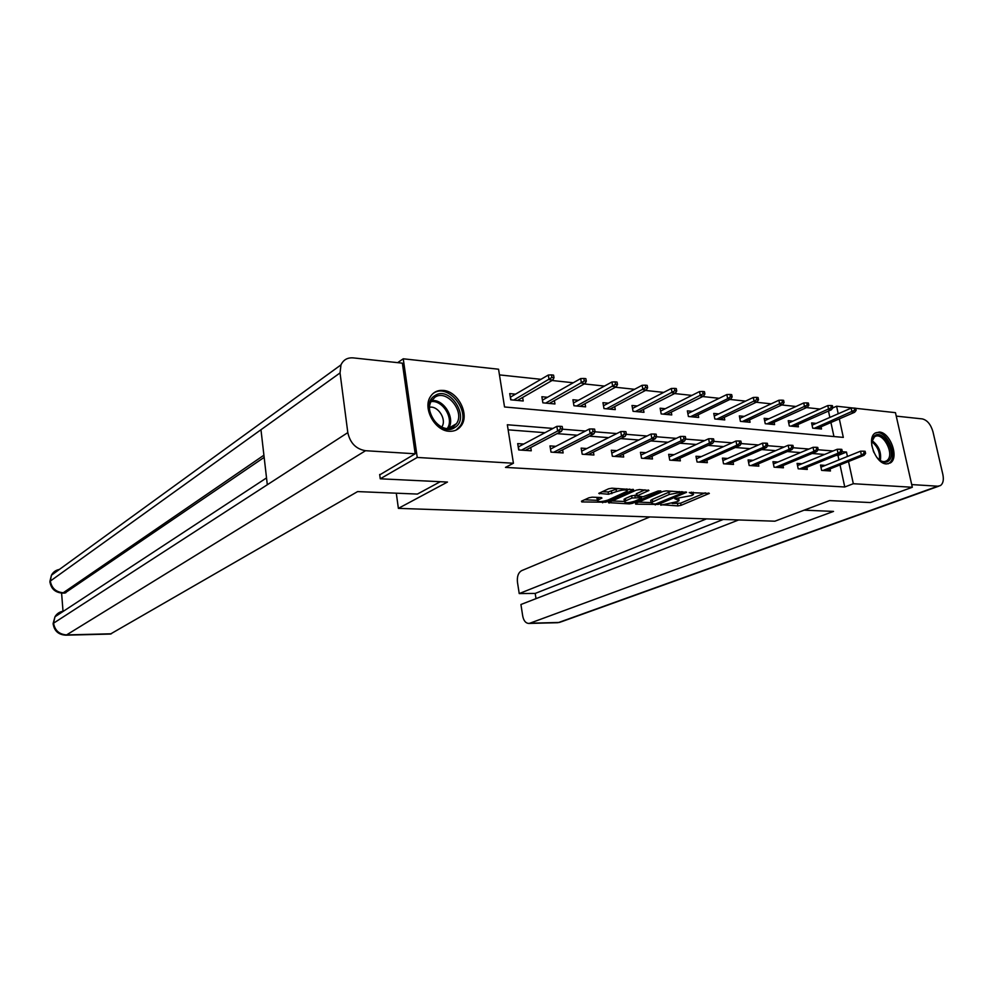 <?xml version="1.0" encoding="UTF-8"?>
<svg xmlns="http://www.w3.org/2000/svg" width="993" height="993" viewBox="0 0 993 993"><rect width="100%" height="100%" fill="white"/><g stroke="black" fill="none" stroke-linecap="round" stroke-linejoin="round"><path stroke-width="1.49" d="M660.655 504.692L677.934 505.896L681.037 505.325L709.35 493.409L689.216 492.54L693.486 494.526L691.749 495.544L674.768 498.685L679.088 500.621L677.412 501.602L660.742 505.189M443.201 390.41C457.823 391.118 469.788 414.242 461.385 425.513C458.505 429.621 454.459 431.533 449.246 431.272C435.008 430.962 422.596 408.471 430.279 396.865C433.233 392.161 437.541 390.013 443.201 390.41M879.326 432.042C890.299 432.327 899.422 457.872 890.336 462.949L886.426 463.93C875.553 463.93 866.194 438.385 875.094 433.122L879.326 432.042M592.225 497.17L588.948 497.778L581.476 501.192L581.786 501.937L605.842 502.21L633.608 489.71L611.899 488.196L608.548 488.817L598.779 493.36L608.535 494.266L616.454 491.572C623.12 489.561 626.695 489.45 627.204 491.225L607.977 500.062C601.448 502.011 597.91 502.123 597.364 500.398L601.957 498.052L601.237 497.567L592.225 497.17M855.705 408.322L895.463 412.666L912.319 487.265L870.389 502.557L829.577 500.584L774.875 521.201L398.379 508.366L447.471 482.052L380.257 478.8L417.234 457.45L403.257 358.796L498.56 369.222L504.531 406.969L843.318 437.392L839.321 418.885M912.319 487.265L853.322 483.715L848.531 461.522M552.977 428.43L507.336 424.756L513.431 463.247L505.474 467.393L844.758 486.992L853.322 483.715M513.431 463.247L417.234 457.45M635.495 503.439L635.681 504.159L658.446 504.394L686.61 492.292L666.229 490.89L662.976 491.485L635.495 503.439M629.351 503.898L608.436 502.619L636.19 490.17L639.492 489.561L648.938 490.468L636.687 496.028L643.104 496.736L658.086 491.014L660.829 490.914L632.541 503.314L629.351 503.898L629.128 502.595M396.294 493.198L398.379 508.366M844.758 486.992L840.028 464.91M838.948 459.908L838.005 455.502L836.131 455.353M824.6 454.459L812.1 453.478M800.507 452.585L787.325 451.554M775.67 450.648L761.755 449.568M750.038 448.65L735.366 447.508M723.587 446.589L708.096 445.385M696.254 444.467L679.907 443.201M668.016 442.27L650.775 440.929M638.822 439.998L620.613 438.583M608.622 437.652L589.395 436.15M577.355 435.219L557.061 433.631M544.983 432.7L508.143 429.832M825.295 465.407L820.503 465.072L821.621 470.384L830.446 470.98L830.011 468.919M801.972 463.756L797.081 463.408L798.198 468.808L807.284 469.416L806.837 467.281M777.929 462.055L772.951 461.708L774.068 467.169L783.427 467.802L782.98 465.593M753.153 460.305L748.089 459.945L749.181 465.494L758.838 466.151L758.379 463.843M727.608 458.493L722.432 458.121L723.525 463.768L733.492 464.439L733.02 462.043M701.257 456.631L695.969 456.246L697.061 461.981L707.339 462.664L706.867 460.181M674.048 454.695L668.661 454.322L669.729 460.131L680.354 460.851L679.857 458.257M645.946 452.709L640.448 452.324L641.515 458.232L652.475 458.965L651.979 456.259M616.914 450.648L611.291 450.251L612.346 456.259L623.678 457.028L623.182 454.186M586.888 448.526L581.153 448.116L582.196 454.223L593.913 455.017L593.404 452.051M555.844 446.329L549.973 445.907L551.003 452.113L563.13 452.932L562.609 449.817M523.696 444.045L517.701 443.623L518.706 449.941L531.267 450.785L530.734 447.508M820.032 409.042L806.515 407.602M795.976 406.485L781.776 404.97M771.164 403.841L756.256 402.252M745.582 401.11L729.905 399.447M719.168 398.305L702.696 396.542M691.885 395.4L674.57 393.551M663.709 392.396L645.5 390.448M634.577 389.293L615.424 387.245M604.452 386.078L584.294 383.931M573.259 382.764L552.046 380.505M540.974 379.314L499.454 374.895M833.946 436.548L830.93 422.509M829.85 417.432L828.485 411.052M816.196 423.378L811.604 422.931L812.708 428.169L821.521 428.988L821.05 426.779M792.91 421.119L788.231 420.66L789.323 425.972L798.409 426.829L797.925 424.532M768.917 418.785L764.151 418.326L765.243 423.713L774.59 424.582L774.106 422.211M744.204 416.39L739.338 415.906L740.418 421.38L750.063 422.286L749.566 419.816M718.721 413.907L713.744 413.423L714.823 418.972L724.766 419.902L724.257 417.345M692.431 411.35L687.355 410.866L688.422 416.501L698.675 417.457L698.166 414.789M665.298 408.719L660.122 408.21L661.177 413.932L671.764 414.937L671.243 412.145M637.283 406L631.995 405.479L633.05 411.301L643.973 412.318L643.439 409.414M608.349 403.183L602.95 402.661L603.98 408.57L615.275 409.625L614.729 406.584M578.447 400.278L572.924 399.745L573.942 405.752L585.609 406.845L585.063 403.642M547.515 397.274L541.868 396.728L542.873 402.835L554.95 403.965L554.379 400.601M515.516 394.171L509.732 393.6L510.725 399.807L523.212 400.986L522.641 397.448M397.634 362.656L403.257 358.796M380.257 478.8L379.674 474.455M832.817 407.887L836.59 406.224L853.496 408.073M838.216 413.771L836.59 406.224M847.439 456.482L846.483 452.051L842.188 451.703M833.065 450.971L818.133 449.767M808.96 449.035L793.32 447.769M784.098 447.024L767.713 445.708M758.441 444.963L741.274 443.586M731.953 442.828L713.955 441.389M704.583 440.631L685.716 439.117M676.295 438.36L656.51 436.759M647.051 436.001L626.285 434.326M616.777 433.569L594.981 431.806M585.436 431.036L562.547 429.199M455.377 430.391L456.643 429.82M838.005 455.502L846.483 452.051M636.314 494.092L636.687 496.028M678.902 499.616L678.74 498.362M693.288 493.496L693.151 492.218M672.211 503.501L680.639 503.166L705.291 492.813M638.598 502.086L651.048 502.607M655.591 503.985L682.402 493.012L679.56 492.59L669.232 494.477L651.11 502.545L653.195 503.885L655.591 503.985M672.124 491.175L668.823 492.243L669.232 494.477M650.899 501.353L650.713 500.335L652.302 499.38L668.823 492.243M624.436 501.477L611.986 500.956M644.978 489.834L636.29 493.769M642.173 496.699L641.441 497.021M625.714 500.782L624.448 501.552C624.969 503.203 628.432 503.079 634.85 501.167L641.143 498.412L640.969 497.679L632.007 498.014L625.714 500.782L625.317 498.536L624.051 499.305L624.212 500.199M625.317 498.536L631.61 495.755L636.55 495.246M598.059 497.431L597.128 499.057M618.192 488.506L616.057 489.264L616.454 491.572M602.267 491.684L608.138 491.957L616.057 489.264M626.794 488.928L627.03 490.257L629.674 489.077M584.542 499.789L597.352 500.335M856.152 410.357L855.681 408.222L854.216 408.061L854.688 410.196L856.152 410.357L854.638 412.269L851.994 411.983L851.15 408.135L812.075 425.178M854.688 410.196L814.297 428.318M854.638 412.269L816.929 428.566M851.15 408.135L854.216 408.061M864.133 453.354L865.611 453.466L865.126 451.294L863.649 451.182L864.133 453.354L861.415 455.104L864.059 455.315L825.642 470.657M822.998 470.471L861.415 455.104L860.559 451.194L820.938 467.169M863.649 451.182L860.559 451.194M864.059 455.315L865.611 453.466M871.879 445.944C871.357 441.513 872.139 438.248 874.212 436.15C882.256 427.747 897.337 453.354 888.785 460.802C885.135 463.632 881.027 462.341 876.434 456.904M887.382 460.231C895.016 453.664 882.256 430.664 874.461 436.957L871.804 441.699C877.7 446.453 880.232 452.547 879.401 459.995C882.156 461.832 884.577 462.105 886.65 460.814L887.382 460.231M874.001 452.671L873.157 450.623M888.065 463.855L889.852 462.626C898.578 455.179 885.458 428.542 875.255 433.022M435.008 395.549C450.052 385.185 470.595 418.202 454.931 427.437C440.023 438.397 418.823 404.548 435.008 395.549M453.416 426.717L456.42 423.701C465.258 411.859 446.776 388.859 434.996 397.2L431.521 400.8C423.241 413.038 442.133 435.257 453.416 426.717M441.699 427.052L441.811 426.878C447.024 419.828 438.298 405.653 429.684 407.229M456.395 429.795L460.044 426.146C471.092 411.512 448.215 382.851 433.531 393.178M804.119 510.179L833.524 511.407L529.877 623.207L558.699 622.474L937.814 486.198L911.711 484.584M649.844 516.943L521.635 570.652C518.309 572.626 516.919 576.474 517.452 582.159L519.227 593.578L706.532 518.867M937.814 486.198L940.396 485.602C943.127 483.616 943.946 479.904 942.854 474.468L932.961 431.744C930.801 424.421 927.263 420.138 922.323 418.909L896.232 416.117M738.655 519.96L520.928 604.501L522.715 616.008C523.671 620.749 525.682 623.219 528.748 623.443L529.877 623.207M723.326 519.438L535.19 593.429L536.009 598.642M535.19 593.429L519.227 593.578M440.284 481.704L417.395 494.067L357.617 491.585L110.409 634.055M340.04 372.934L260.973 429.733L267.316 484.745L347.811 432.613L340.04 372.934L340.971 364.89C343.355 359.814 347.426 357.48 353.198 357.89L402.364 363.153L415.173 453.789L379.723 474.865M347.811 432.613C350.132 443.064 356.04 449.097 365.548 450.71L415.173 453.789M61.591 593.082L63.018 611.241M264.15 457.376L64.818 593.069M63.502 611.179C59.729 611.7 56.886 613.562 54.975 616.777L53.2 624.547M59.406 569.436C55.794 570.119 53.138 572.055 51.437 575.22L49.985 582.593M832.854 407.838L832.395 405.665L830.88 405.504L831.34 407.676L832.854 407.838L831.364 409.786L828.634 409.488L827.802 405.578L788.715 422.981M831.34 407.676L790.999 426.134M831.364 409.786L793.73 426.382M827.802 405.578L830.88 405.504M808.848 405.243L808.376 403.034L806.812 402.873L807.284 405.07L808.848 405.243L807.371 407.217L804.566 406.919L803.722 402.959L764.635 420.734M807.284 405.07L767.018 423.874M807.371 407.217L769.823 424.135M803.722 402.959L806.812 402.873M840.761 451.467L842.275 451.592L841.803 449.382L840.289 449.258L840.761 451.467L838.018 453.242L840.761 453.466L802.394 469.081M799.675 468.907L838.018 453.242L837.173 449.283L797.528 465.58M840.289 449.258L837.173 449.283M840.761 453.466L842.275 451.592M816.656 449.531L818.22 449.655L817.748 447.421L816.184 447.284L816.656 449.531L813.9 451.331L816.73 451.554L778.45 467.467M775.645 467.281L813.9 451.331L813.056 447.309L773.41 463.954M816.184 447.284L813.056 447.309M816.73 451.554L818.22 449.655M784.085 402.562L783.614 400.328L782 400.154L782.472 402.388L784.085 402.562L782.633 404.573L779.728 404.263L778.897 400.241L739.835 418.413M782.472 402.388L742.305 421.553M782.633 404.573L745.197 421.826M778.897 400.241L782 400.154M758.528 399.794L758.069 397.523L756.393 397.349L756.865 399.62L758.528 399.794L757.1 401.855L754.109 401.532L753.29 397.448L714.252 416.03M756.865 399.62L716.822 419.158M757.1 401.855L719.801 419.443M753.29 397.448L756.393 397.349M687.876 413.572L726.839 394.556L729.967 394.457L730.426 396.766L732.139 396.952L731.692 394.643L729.967 394.457M732.139 396.952L730.749 399.037L727.658 398.702L690.545 416.7M730.426 396.766L727.658 398.702L726.839 394.556M730.749 399.037L693.61 416.986M791.793 447.52L793.407 447.657L792.935 445.385L791.322 445.249L791.793 447.52L789.025 449.37L791.942 449.593L753.774 465.804M750.869 465.605L789.025 449.37L788.181 445.274L748.548 462.279M791.322 445.249L788.181 445.274M791.942 449.593L793.407 447.657M766.137 445.46L767.8 445.596L767.341 443.288L765.665 443.151L766.137 445.46L763.344 447.334L766.36 447.57L728.316 464.091M725.337 463.88L763.344 447.334L762.512 443.176L722.904 460.553M765.665 443.151L762.512 443.176M766.36 447.57L767.8 445.596M739.636 443.325L741.361 443.461L740.89 441.115L739.164 440.979L739.636 443.325L736.831 445.224L739.934 445.472L702.063 462.316M698.985 462.105L736.831 445.224L735.999 441.016L696.453 458.778M739.164 440.979L735.999 441.016M739.934 445.472L741.361 443.461M704.893 393.998L704.447 391.652L702.659 391.465L703.118 393.811L704.893 393.998L703.54 396.133L700.338 395.785L699.531 391.565L660.643 411.052M703.118 393.811L663.423 414.143M703.54 396.133L666.588 414.441M699.531 391.565L702.659 391.465M712.254 441.115L714.041 441.264L713.582 438.881L711.795 438.732L712.254 441.115L709.449 443.052L712.651 443.312L674.967 460.479M671.777 460.268L709.449 443.052L708.617 438.769L669.145 456.954M711.795 438.732L708.617 438.769M712.651 443.312L714.041 441.264M676.73 390.957L676.283 388.573L674.446 388.375L674.892 390.758L676.73 390.957L675.414 393.129L672.112 392.769L671.305 388.486L632.529 408.446M674.892 390.758L635.421 411.524M675.414 393.129L638.698 411.822M671.305 388.486L674.446 388.375M683.954 438.832L685.791 438.98L685.344 436.56L683.494 436.411L683.954 438.832L681.124 440.818L684.45 441.078L646.989 458.592M643.7 458.369L681.124 440.818L680.304 436.461L640.944 455.067M683.494 436.411L680.304 436.461M684.45 441.078L685.791 438.98M647.622 387.804L647.175 385.383L645.276 385.172L645.711 387.593L647.622 387.804L646.331 390.013L642.918 389.653L642.123 385.296L603.496 405.765M645.711 387.593L606.5 408.806M646.331 390.013L609.888 409.116M642.123 385.296L645.276 385.172M612.396 452.845L611.738 452.796M654.685 436.486L656.584 436.635L656.137 434.177L654.226 434.015L654.685 436.486L651.842 438.496L655.268 438.769L618.068 456.643M614.679 456.42L651.842 438.496L651.036 434.065L611.8 453.131M654.226 434.015L651.036 434.065M655.268 438.769L656.584 436.635M573.408 402.624L574.041 402.686M617.497 384.539L617.05 382.082L615.089 381.871L615.523 384.328L617.497 384.539L616.256 386.798L612.718 386.426L611.924 381.995L573.47 402.997M615.523 384.328L576.598 406M616.256 386.798L580.098 406.323M611.924 381.995L615.089 381.871M582.419 450.76L581.6 450.71M624.386 434.04L626.36 434.202L625.913 431.694L623.939 431.533L624.386 434.04L621.531 436.088L625.081 436.374L588.191 454.633M584.678 454.384L621.531 436.088L620.737 431.583L581.675 451.132M623.939 431.533L620.737 431.583M625.081 436.374L626.36 434.202M542.352 399.658L543.159 399.732M586.304 381.175L585.87 378.668L583.834 378.445L584.269 380.952L586.304 381.175L585.113 383.472L581.451 383.087L580.669 378.581L542.439 400.142L542.886 402.835M584.269 380.952L545.691 403.096M585.113 383.472L549.315 403.431M580.669 378.581L583.834 378.445M551.413 448.613L550.407 448.538M593.007 431.508L595.055 431.682L594.608 429.125L592.573 428.964L593.007 431.508L590.152 433.606L593.826 433.891L557.272 452.535M553.635 452.299L590.152 433.606L589.358 429.013L550.507 449.072L551.016 452.113M592.573 428.964L589.358 429.013M593.826 433.891L595.055 431.682M510.203 396.579L511.209 396.679M554.007 377.675L553.573 375.131L551.475 374.895L551.897 377.452L554.007 377.675L552.853 380.034L549.067 379.624L548.297 375.044L510.489 397.101L510.923 399.831M551.897 377.452L513.704 400.092M552.853 380.034L517.452 400.44M548.297 375.044L551.475 374.895M519.314 446.378L518.135 446.304M560.499 428.889L562.621 429.063L562.187 426.469L560.064 426.295L560.499 428.889L557.632 431.024L561.442 431.322L525.285 450.375M521.524 450.127L557.632 431.024L556.85 426.357L518.433 446.862L518.917 449.953M560.064 426.295L556.85 426.357M561.442 431.322L562.621 429.063M676.903 498.275L677.102 499.293M691.327 492.131L691.525 493.186M708.654 492.987L708.791 493.732M680.639 503.166L681.037 505.325M677.524 503.736L677.934 505.896M685.927 491.858L686.064 492.615M658.26 503.389L658.446 504.394M655.119 503.972L655.293 504.965M635.545 503.414L635.681 504.159M681.769 491.659L681.968 492.714M679.361 491.535L679.56 492.59M652.302 499.38L652.699 501.602M609.007 502.284L609.143 503.066M648.292 489.996L648.429 490.765M636.774 493.471L637.183 495.73M632.305 501.999L632.541 503.314M640.783 496.637L640.969 497.679M634.837 495.159L635.235 497.419M631.61 495.755L632.007 498.014M601.373 497.58L601.51 498.325M598.183 497.443L598.568 499.653M611.44 491.361L611.837 493.658M608.138 491.957L608.535 494.266M599.375 493.012L599.524 493.844M632.975 489.239L633.124 490.021M605.618 500.857L605.842 502.21M602.391 501.477L602.627 502.793M581.65 501.117L581.786 501.937M872.053 440.644C878.793 445.696 881.561 452.336 880.332 460.591M431.632 400.613C443.734 398.714 455.725 418.549 448.439 428.368L456.42 423.701M447.322 428.393C454.31 418.909 442.766 399.807 431.086 401.606M528.748 623.443L557.557 622.71L561.206 621.817L938.844 486.148M365.548 450.71L66.581 634.912L111.39 633.782M263.902 455.216L63.254 592.759L65.873 592.734M340.971 364.89L51.437 575.22L49.898 581.439C50.866 588.626 55.012 592.498 62.336 593.094L63.254 592.759C55.968 592.101 51.661 588.204 50.32 581.066L260.973 429.733M267.316 484.745L53.56 623.182C54.863 630.456 59.208 634.366 66.581 634.912L65.761 635.185C58.314 634.701 54.106 630.816 53.125 623.517L54.975 616.777L266.521 477.918M64.967 593.069L62.187 593.094M461.385 425.513L459.871 426.394M682.154 491.672L682.365 492.789M650.713 500.335L651.11 502.545M624.051 499.305L624.448 501.552M641.379 496.661L641.577 497.778M596.967 498.126L597.364 500.398M873.132 437.503L873.977 437.156M883.36 462.105L886.65 460.814M557.557 622.71L559.99 622.301M110.533 634.055L65.761 635.185"/></g></svg>
